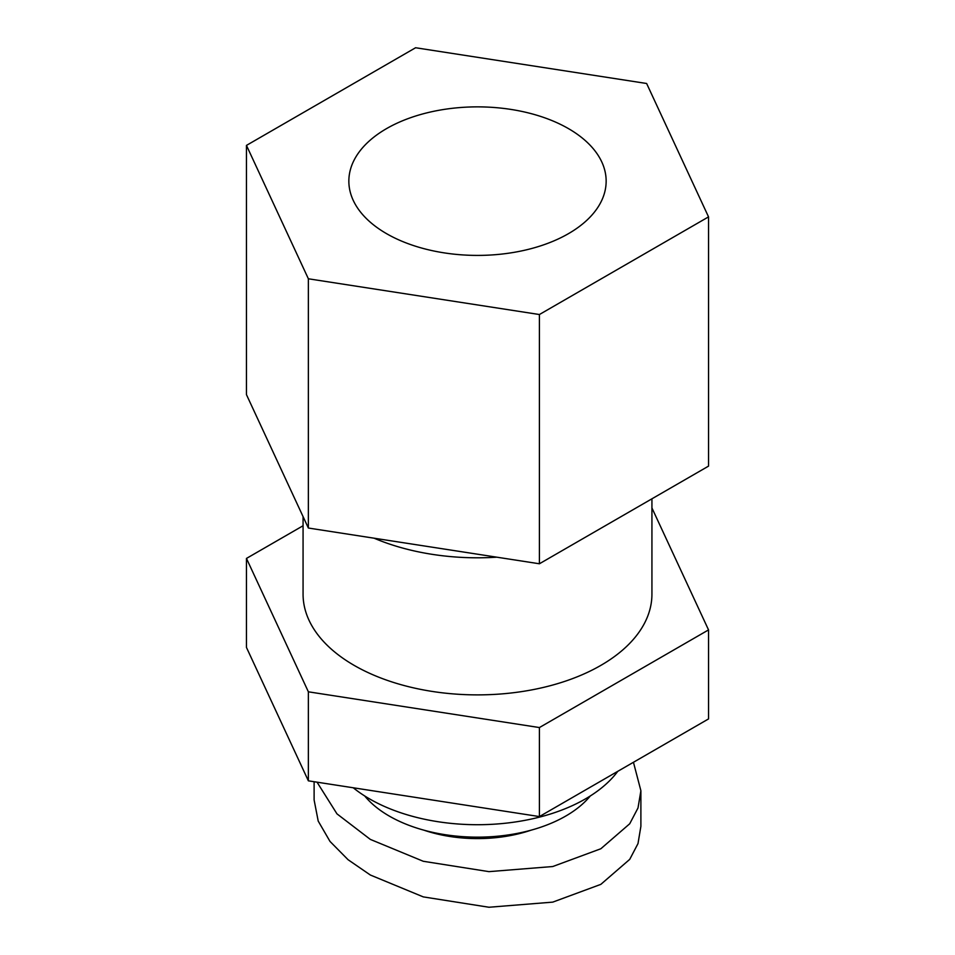 <?xml version="1.0" encoding="UTF-8"?>
<svg xmlns="http://www.w3.org/2000/svg" width="955" height="955" viewBox="0 0 955 955"><rect width="100%" height="100%" fill="white"/><g stroke="black" fill="none" stroke-linecap="round" stroke-linejoin="round"><path stroke-width="1.43" d="M303.069 516.595L303.069 594.165A174.431 100.705 0 0 0 354.162 665.384A174.431 100.705 0 0 0 544.255 687.218A174.431 100.705 0 0 0 651.931 594.165L651.931 498.796M374.109 538.202A174.431 100.705 0 0 0 496.791 557.183M568.464 128.615A128.65 74.275 0 0 0 428.27 112.523A128.65 74.275 0 0 0 348.85 181.14A128.65 74.275 0 0 0 386.536 233.653A128.65 74.275 0 0 0 526.73 249.756A128.65 74.275 0 0 0 606.15 181.14A128.65 74.275 0 0 0 568.464 128.615M531.183 830.146A105.754 61.06 180 0 1 423.817 830.146M364.714 795.969A124.83 72.067 0 0 0 389.234 816.048A124.83 72.067 0 0 0 590.286 795.969M617.778 771.33A152.633 88.123 180 0 1 369.573 798.905A152.633 88.123 180 0 1 353.255 787.779M539.408 727.555L708.538 629.906L708.538 718.924L539.408 816.573L308.37 780.832L246.462 647.442L246.462 558.424L308.37 691.814L539.408 727.555L539.408 816.573M708.538 629.906L651.931 507.953M303.069 525.751L246.462 558.424M308.37 780.832L308.37 691.814M646.63 83.491L415.592 47.75L246.462 145.399L308.37 278.788L539.408 314.529L708.538 216.881L646.63 83.491M708.538 216.881L708.538 466.124L539.408 563.772L308.37 528.031L246.462 394.642L246.462 145.399M308.37 528.031L308.37 278.788M539.408 563.772L539.408 314.529M633.452 762.281L640.889 790.728L638 807.966L629.727 823.759L600.838 848.756L552.742 866.531L488.948 871.64L423.268 861.279L370.349 839.409L336.972 813.863L317.036 782.169M314.111 781.727L314.111 799.968L318.206 821.073L330.012 841.439L348.074 859.715L370.349 875.019L423.268 896.888L488.948 907.25L552.742 902.129L600.838 884.366L629.727 859.369L638 843.575L640.889 826.338L640.889 790.728"/></g></svg>
